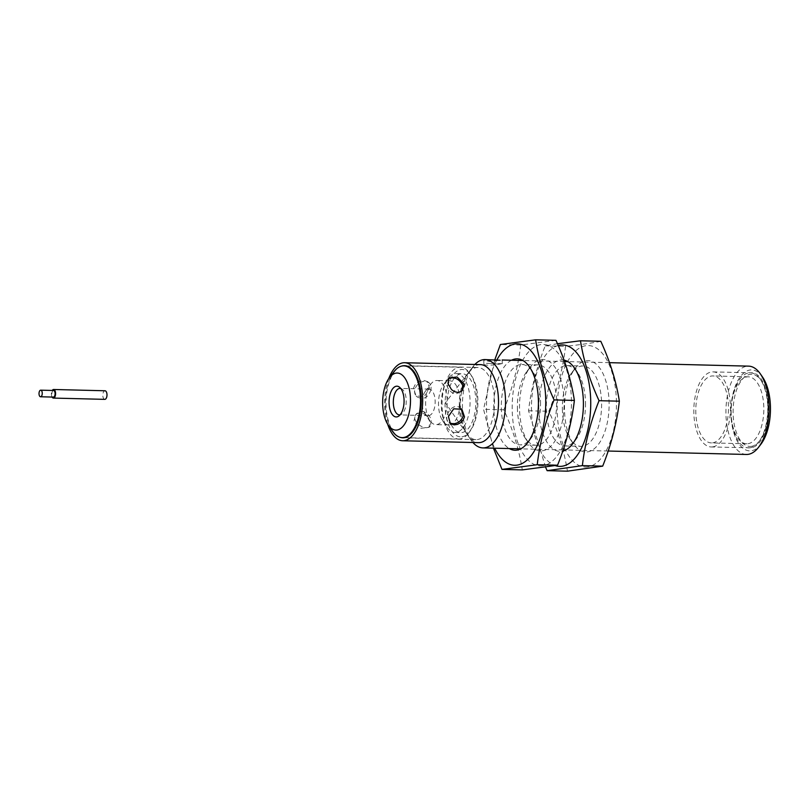 <?xml version="1.0" encoding="UTF-8"?>
<svg xmlns="http://www.w3.org/2000/svg" width="811" height="811" viewBox="0 0 811 811"><rect width="100%" height="100%" fill="white"/><g stroke="black" fill="none" stroke-linecap="round" stroke-linejoin="round"><path stroke-width="0.61" stroke-dasharray="4.05 3.04" d="M497.559 364.027L487.097 363.308L483.863 363.967C483.336 366.177 497.102 364.879 501.086 363.784L497.559 364.027M459.31 405.987A36.079 17.589 91.4 0 1 467.835 373.395A36.079 17.589 91.4 0 1 477.801 367.495A36.079 17.589 91.4 0 1 494.507 401.141A36.079 17.589 91.4 0 1 476.006 439.633A36.079 17.589 91.4 0 1 466.345 433.246A36.079 17.589 91.4 0 1 459.31 405.987M461.185 408.744L460.536 408.166C452.69 401.151 442.177 417.787 449 422.501L449.72 422.987M448.341 378.727L447.611 379.366C443.83 382.853 449.314 393.933 456.218 393.852L461.864 390.932M429.536 388.743L427.63 381.667L423.778 380.359L420.493 380.876L417.33 382.528L414.837 385.124L413.468 388.347L416.084 396.001L424.244 396.437L429.536 388.743M430.864 389.807C428.259 397.603 423.778 400.026 417.432 397.086C410.69 392.352 417.229 380.592 425.146 381.454L428.978 382.751C430.823 384.343 431.442 386.695 430.864 389.807M421.75 411.39C426.576 412.181 429.749 415.131 431.28 420.23L430.367 425.876C425.491 432.081 409.322 420.828 416.712 413.529L421.75 411.39M429.992 421.649L426.454 415.627L423.595 413.63L420.433 412.86L417.432 413.478L415.404 414.979L413.924 421.244L420.868 428.269L429.06 427.326L429.992 421.649M401.759 366.055A36.079 17.589 -88.6 0 0 386.056 401.303A36.079 17.589 -88.6 0 0 399.985 437.291M480.447 364.615A39.029 19.028 -88.6 0 0 469.66 371.002A39.029 19.028 -88.6 0 0 460.445 406.25A39.029 19.028 -88.6 0 0 468.048 435.73A39.029 19.028 -88.6 0 0 478.51 442.644M387.628 424.133A39.029 19.028 91.4 0 1 388.763 378.585M487.289 359.628L483.812 360.266L489.885 361.493L500.134 360.246M746.384 454.464A44.179 21.542 91.4 0 1 725.946 409.768A44.179 21.542 91.4 0 1 748.583 366.136M474.851 364.474A44.179 21.542 -88.6 0 0 472.864 366.805A44.179 21.542 -88.6 0 0 471.039 440.079A44.179 21.542 -88.6 0 0 472.914 442.502M762.553 377.064A40.499 19.748 -88.6 0 0 736.54 383.279A40.499 19.748 -88.6 0 0 735.202 436.734A40.499 19.748 -88.6 0 0 760.88 444.246M712.687 446.871A37.549 18.308 -88.6 0 0 730.458 408.349A37.549 18.308 -88.6 0 0 713.072 371.884A37.549 18.308 -88.6 0 0 693.831 408.967A37.549 18.308 -88.6 0 0 711.196 446.962A37.549 18.308 -88.6 0 0 712.687 446.871M712.626 442.836A33.504 16.332 -88.6 0 0 728.481 408.47A33.504 16.332 -88.6 0 0 712.97 375.929A33.504 16.332 -88.6 0 0 695.808 409.018A33.504 16.332 -88.6 0 0 711.298 442.907A33.504 16.332 -88.6 0 0 712.626 442.836M747.975 443.718A33.504 16.332 -88.6 0 0 763.83 409.342A33.504 16.332 -88.6 0 0 748.32 376.811A33.504 16.332 -88.6 0 0 731.157 409.89A33.504 16.332 -88.6 0 0 746.647 443.789A33.504 16.332 -88.6 0 0 747.975 443.718M461.956 436.784A33.687 16.423 -88.6 0 0 469.954 431.351A33.687 16.423 -88.6 0 0 471.343 375.473A33.687 16.423 -88.6 0 0 445.817 394.247A33.687 16.423 -88.6 0 0 461.956 436.784M460.05 438.944A35.897 17.497 91.4 0 1 458.661 439.015A35.897 17.497 91.4 0 1 442.056 402.702A35.897 17.497 91.4 0 1 460.445 367.251A35.897 17.497 91.4 0 1 470.066 373.607A35.897 17.497 91.4 0 1 468.586 433.145A35.897 17.497 91.4 0 1 460.05 438.944M461.895 432.557A29.449 14.355 -88.6 0 0 475.854 402.368A29.449 14.355 -88.6 0 0 462.219 373.739A29.449 14.355 -88.6 0 0 447.125 402.824A29.449 14.355 -88.6 0 0 460.749 432.628A29.449 14.355 -88.6 0 0 461.895 432.557M393.974 371.712A35.897 17.497 -88.6 0 0 392.483 431.249M456.106 432.415A29.449 14.355 91.4 0 1 454.961 432.486A29.449 14.355 91.4 0 1 447.074 427.265A29.449 14.355 91.4 0 1 448.29 378.413A29.449 14.355 91.4 0 1 456.431 373.597A29.449 14.355 91.4 0 1 470.066 402.226A29.449 14.355 91.4 0 1 456.106 432.415M449.578 424.913A22.09 10.766 -88.6 0 0 460.05 402.266A22.09 10.766 -88.6 0 0 449.821 380.795A22.09 10.766 -88.6 0 0 443.718 384.404A22.09 10.766 -88.6 0 0 442.806 421.051A22.09 10.766 -88.6 0 0 448.716 424.964A22.09 10.766 -88.6 0 0 449.578 424.913M436.724 424.589A22.09 10.766 -88.6 0 0 447.196 401.952A22.09 10.766 -88.6 0 0 436.967 380.481A22.09 10.766 -88.6 0 0 430.864 384.09A22.09 10.766 -88.6 0 0 429.952 420.727A22.09 10.766 -88.6 0 0 435.872 424.64A22.09 10.766 -88.6 0 0 436.724 424.589M428.887 415.587A13.25 6.458 -88.6 0 0 435.172 402.003A13.25 6.458 -88.6 0 0 429.029 389.118A13.25 6.458 -88.6 0 0 425.37 391.287A13.25 6.458 -88.6 0 0 424.822 413.265A13.25 6.458 -88.6 0 0 428.37 415.617A13.25 6.458 -88.6 0 0 428.887 415.587M400.756 388.479A13.25 6.458 91.4 0 1 402.175 389.158A13.25 6.458 91.4 0 1 406.24 401.81A13.25 6.458 91.4 0 1 401.557 414.239A13.25 6.458 91.4 0 1 400.097 414.847M53.567 390.486A3.305 1.612 -88.6 0 0 51.874 393.751A3.305 1.612 -88.6 0 0 53.404 397.086M52.066 397.055A4.298 2.098 91.4 0 1 51.58 392.169A4.298 2.098 91.4 0 1 52.228 390.446M104.791 399.357A4.298 2.098 91.4 0 1 102.987 393.457A4.298 2.098 91.4 0 1 105.004 390.77M542.589 465.788A60.744 29.612 91.4 0 1 515.766 378.291A60.744 29.612 91.4 0 1 567.092 371.468A60.744 29.612 91.4 0 1 542.589 465.788M555.951 340.326L520.703 345.02C518.138 366.694 512.532 388.287 503.864 409.808C513.059 429.911 519.202 449.943 522.294 469.904M493.433 448.169L483.549 409.302L494.69 360.125M496.697 360.236A60.744 29.612 -88.6 0 0 494.69 448.199M503.864 409.808L483.549 409.302M520.703 345.02L500.377 344.513M540.542 401.952A40.195 19.596 91.4 0 1 531.043 438.264A40.195 19.596 91.4 0 1 519.932 444.844A40.195 19.596 91.4 0 1 501.34 404.172A40.195 19.596 91.4 0 1 521.929 364.484A40.195 19.596 91.4 0 1 532.695 371.6A40.195 19.596 91.4 0 1 540.542 401.952M511.488 360.236A45.71 22.282 -88.6 0 0 493.828 403.99A45.71 22.282 -88.6 0 0 509.288 448.564M517.398 407.771A40.195 19.596 -88.6 0 0 525.234 438.122A40.195 19.596 -88.6 0 0 536 445.239A40.195 19.596 -88.6 0 0 556.599 402.357A40.195 19.596 -88.6 0 0 537.997 364.879A40.195 19.596 -88.6 0 0 526.886 371.458A40.195 19.596 -88.6 0 0 517.398 407.771M519.516 408.257A45.71 22.282 91.4 0 1 530.323 366.957A45.71 22.282 91.4 0 1 559.306 375.432A45.71 22.282 91.4 0 1 557.806 435.771A45.71 22.282 91.4 0 1 528.437 442.786A45.71 22.282 91.4 0 1 519.516 408.257M545.56 467.146L528.549 410.771C531.053 389.047 536.608 367.403 545.225 345.831L557.441 343.712M558.211 345.496A60.744 29.612 -88.6 0 0 531.489 404.953A60.744 29.612 -88.6 0 0 555.251 465.626M600.789 341.289C592.091 343.053 580.341 344.736 565.541 346.338C563.037 368.062 557.471 389.706 548.865 411.278C558.1 431.32 564.294 451.291 567.436 471.181M587.732 466.883A60.744 29.612 91.4 0 1 560.685 379.68A60.744 29.612 91.4 0 1 612.011 372.34A60.744 29.612 91.4 0 1 587.732 466.883M562.378 408.886A40.195 19.596 -88.6 0 0 570.224 439.238A40.195 19.596 -88.6 0 0 580.99 446.364A40.195 19.596 -88.6 0 0 601.58 406.666A40.195 19.596 -88.6 0 0 582.987 366.004A40.195 19.596 -88.6 0 0 571.877 372.573A40.195 19.596 -88.6 0 0 562.378 408.886M564.507 409.383A45.71 22.282 91.4 0 1 575.313 368.082A45.71 22.282 91.4 0 1 604.296 376.547A45.71 22.282 91.4 0 1 602.786 436.886A45.71 22.282 91.4 0 1 573.428 443.901A45.71 22.282 91.4 0 1 564.507 409.383M585.522 403.077A40.195 19.596 91.4 0 1 576.023 439.39A40.195 19.596 91.4 0 1 564.922 445.959A40.195 19.596 91.4 0 1 546.31 408.491A40.195 19.596 91.4 0 1 566.919 365.599A40.195 19.596 91.4 0 1 577.685 372.715A40.195 19.596 91.4 0 1 585.522 403.077M564 360.145A45.71 22.282 -88.6 0 0 538.798 406.149A45.71 22.282 -88.6 0 0 562.743 451.078M528.549 410.771L548.865 411.278M545.225 345.831L565.541 346.338M751.229 446.364A36.079 17.589 -88.6 0 0 765.675 390.233A36.079 17.589 -88.6 0 0 735.192 394.541A36.079 17.589 -88.6 0 0 751.229 446.364M749.962 447.804A37.549 18.308 91.4 0 1 748.472 447.885A37.549 18.308 91.4 0 1 731.106 409.89A37.549 18.308 91.4 0 1 750.347 372.807A37.549 18.308 91.4 0 1 767.733 409.281A37.549 18.308 91.4 0 1 749.962 447.804M502.151 363.683L487.097 363.308M467.835 373.395L445.411 402.783L466.345 433.246M461.885 409.251L460.536 408.156M450.338 423.585L448.99 422.501M448.919 377.916L447.611 379.366M462.574 390.263L461.266 391.713M416.084 396.001L417.432 397.086M427.63 381.657L428.978 382.751M429.06 427.326L430.367 425.876M415.404 414.979L416.712 413.529M477.801 367.495L404.537 365.67M476.006 439.633L402.743 437.808M483.802 360.266L483.853 363.967M502.212 360.013L502.262 363.703M609.466 362.669L567.923 361.635M564.497 361.554L522.933 360.52M608.159 451.028L565.723 449.973M563.138 449.902L520.733 448.848M468.048 435.73L471.039 440.079M469.66 371.002L472.864 366.805M713.072 371.884L750.347 372.807C774.069 370.982 773.735 446.81 750.145 447.794L711.196 446.962M748.32 376.811L712.97 375.929M746.647 443.789L711.298 442.907M471.343 375.473L470.066 373.607M469.954 431.351L468.586 433.145M460.445 367.251L406.301 365.903M458.661 439.015L404.517 437.676M454.961 432.486L460.749 432.628M456.431 373.597L462.219 373.739M442.806 421.051L447.074 427.265M443.718 384.404L448.29 378.413M449.821 380.795L436.967 380.481M448.716 424.964L435.872 424.64M424.822 413.265L429.952 420.727M425.37 391.287L430.864 384.09M429.029 389.118L400.117 388.398M428.37 415.617L399.458 414.897M402.175 389.158L399.347 387.07M401.557 414.239L398.627 416.185M532.695 371.6L529.492 366.937M531.043 438.264L527.606 442.765M537.997 364.879L521.929 364.484M536 445.239L519.932 444.844M525.234 438.122L528.437 442.786M526.886 371.458L530.323 366.957M570.224 439.238L573.428 443.901M571.877 372.573L575.313 368.082M564.922 445.959L580.99 446.364M566.919 365.599L582.987 366.004M577.685 372.715L574.482 368.062M576.023 439.39L572.596 443.881"/><path stroke-width="1.22" d="M464.5 416.895L463.132 420.118L460.648 422.713L457.485 424.366L454.19 424.883L450.348 423.585L448.432 416.499L453.724 408.815L461.885 409.251L464.5 416.895M449.72 422.987L452.832 423.788C458.002 423.545 461.449 420.899 463.182 415.84L461.185 408.744M464.044 383.998L462.574 390.263L460.547 391.774L457.546 392.392L454.383 391.612L451.514 389.615L447.976 383.593L448.919 377.916L457.1 376.983L464.044 383.998M461.864 390.932L462.757 385.418C459.138 378.727 454.332 376.497 448.341 378.727M399.985 437.291A36.079 17.589 -88.6 0 0 402.743 437.808A36.079 17.589 -88.6 0 0 421.244 399.316A36.079 17.589 -88.6 0 0 404.537 365.67A36.079 17.589 -88.6 0 0 401.759 366.055M402.672 440.758L478.51 442.644A39.029 19.028 -88.6 0 0 498.512 401.009A39.029 19.028 -88.6 0 0 480.447 364.615L404.608 362.73A39.029 19.028 91.4 0 1 422.673 399.124A39.029 19.028 91.4 0 1 402.672 440.758A39.029 19.028 91.4 0 1 387.628 424.133M388.763 378.585A39.029 19.028 91.4 0 1 404.608 362.73M500.134 360.246L485.079 359.577A44.179 21.542 -88.6 0 0 474.851 364.474M609.466 362.669L748.583 366.136A44.179 21.542 91.4 0 1 760.414 373.962A44.179 21.542 91.4 0 1 769.031 407.335A44.179 21.542 91.4 0 1 758.589 447.236A44.179 21.542 91.4 0 1 746.384 454.464L608.159 451.028M472.914 442.502A44.179 21.542 -88.6 0 0 482.88 447.905A44.179 21.542 -88.6 0 0 505.527 400.776A44.179 21.542 -88.6 0 0 485.079 359.577M758.589 447.236L760.88 444.246A40.499 19.748 -88.6 0 0 770.45 407.659A40.499 19.748 -88.6 0 0 762.553 377.064L760.414 373.962M388.216 425.035L392.483 431.249A35.897 17.497 -88.6 0 0 402.104 437.616A35.897 17.497 -88.6 0 0 403.493 437.534A35.897 17.497 -88.6 0 0 420.514 400.735A35.897 17.497 -88.6 0 0 403.888 365.842A35.897 17.497 -88.6 0 0 393.974 371.712L389.392 377.713A28.537 13.909 91.4 0 1 409.93 392.494A28.537 13.909 91.4 0 1 396.964 430.033A28.537 13.909 91.4 0 1 388.216 425.035A28.537 13.909 91.4 0 1 389.392 377.713M400.097 414.847A13.25 6.458 91.4 0 1 399.965 414.867A13.25 6.458 91.4 0 1 399.458 414.897A13.25 6.458 91.4 0 1 393.325 401.486A13.25 6.458 91.4 0 1 400.117 388.398A13.25 6.458 91.4 0 1 400.756 388.479M396.782 416.905A15.379 7.502 -88.6 0 0 398.627 416.185A15.379 7.502 -88.6 0 0 404.06 401.749A15.379 7.502 -88.6 0 0 399.347 387.07A15.379 7.502 -88.6 0 0 389.179 399.478A15.379 7.502 -88.6 0 0 396.782 416.905M40.55 396.772L53.404 397.086A3.305 1.612 -88.6 0 0 54.955 395.028A3.305 1.612 -88.6 0 0 53.567 390.486L40.712 390.162A3.305 1.612 -88.6 0 0 39.019 393.426A3.305 1.612 -88.6 0 0 40.55 396.772A3.305 1.612 -88.6 0 0 42.101 394.704A3.305 1.612 -88.6 0 0 40.712 390.162M52.228 390.446A4.298 2.098 91.4 0 1 53.597 389.493A4.298 2.098 91.4 0 1 55.401 395.403A4.298 2.098 91.4 0 1 53.384 398.079A4.298 2.098 91.4 0 1 52.066 397.055M53.597 389.493L105.004 390.77A4.298 2.098 91.4 0 1 106.991 395.119A4.298 2.098 91.4 0 1 104.791 399.357L53.384 398.079M501.979 469.397L522.294 469.904L557.552 465.21C566.21 443.688 571.816 422.095 574.381 400.421C571.289 380.471 565.145 360.439 555.951 340.326L535.635 339.819C538.727 359.78 544.87 379.812 554.065 399.914C545.397 421.436 539.791 443.029 537.227 464.703L501.979 469.397L493.433 448.169M494.69 360.125L500.377 344.513L535.635 339.819M494.69 448.199A60.744 29.612 -88.6 0 0 516.881 465.149A60.744 29.612 -88.6 0 0 543.745 380.389A60.744 29.612 -88.6 0 0 496.697 360.236M557.552 465.21L537.227 464.703M509.288 448.564A45.71 22.282 -88.6 0 0 527.606 442.765A45.71 22.282 -88.6 0 0 538.413 401.465A45.71 22.282 -88.6 0 0 529.492 366.937A45.71 22.282 -88.6 0 0 511.488 360.236M574.381 400.421L554.065 399.914M557.441 343.712L580.473 340.782C583.616 360.672 589.8 380.643 599.045 400.685C590.438 422.257 584.873 443.901 582.369 465.626L547.121 470.674L545.56 467.146M555.251 465.626A60.744 29.612 -88.6 0 0 562.023 466.244A60.744 29.612 -88.6 0 0 590.682 399.407A60.744 29.612 -88.6 0 0 558.211 345.496M547.121 470.674L567.436 471.181L602.685 466.132C611.291 444.56 616.857 422.916 619.361 401.192C616.218 381.302 610.034 361.331 600.789 341.289L580.473 340.782M599.045 400.685L619.361 401.192M582.369 465.626L602.685 466.132M562.743 451.078A45.71 22.282 -88.6 0 0 572.596 443.881A45.71 22.282 -88.6 0 0 583.403 402.58A45.71 22.282 -88.6 0 0 574.482 368.062A45.71 22.282 -88.6 0 0 564 360.145M567.923 361.635L564.497 361.554M522.933 360.52L502.141 360.003M565.723 449.973L563.138 449.902M520.733 448.848L482.88 447.905M406.301 365.903L403.888 365.842M404.517 437.676L402.104 437.616"/></g></svg>
